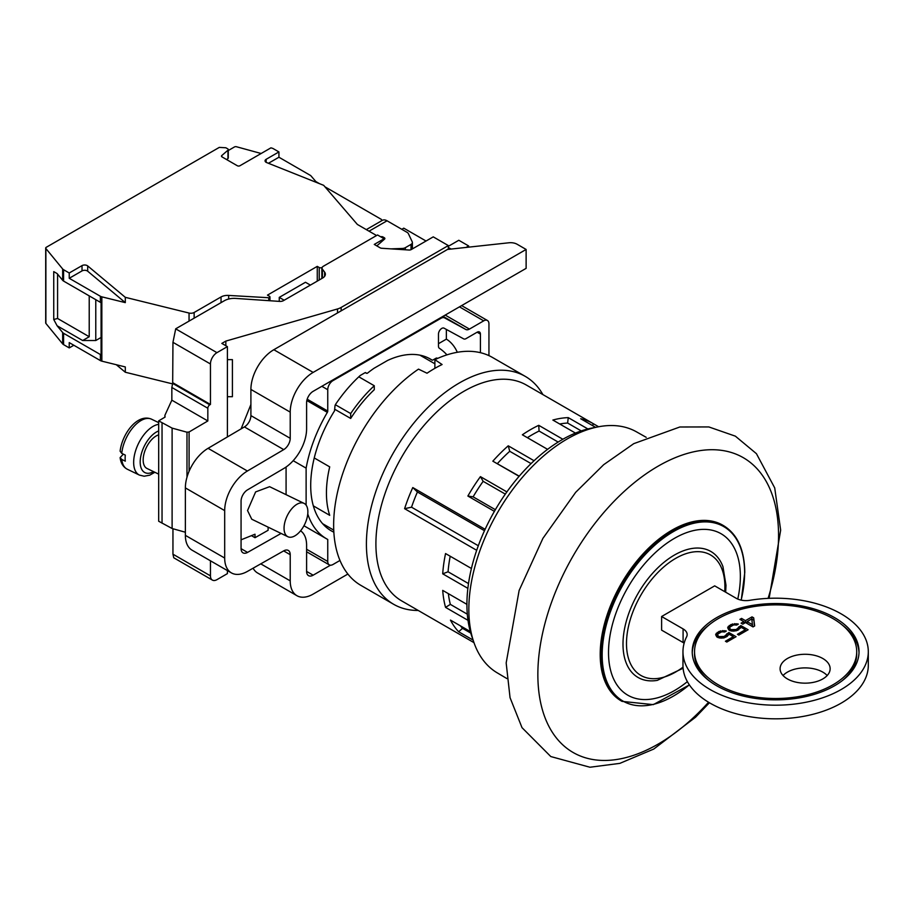 <?xml version="1.0" encoding="UTF-8"?>
<svg xmlns="http://www.w3.org/2000/svg" width="914" height="914" viewBox="0 0 914 914"><rect width="100%" height="100%" fill="white"/><g stroke="black" fill="none" stroke-linecap="round" stroke-linejoin="round"><path stroke-width="1.37" d="M172.952 528.738L172.952 554.192L173.763 557.791L212.368 580.082A9.266 5.347 -60 0 0 217.006 579.625L227.403 573.615L227.403 570.587M426.038 241.022L403.76 228.157L401.794 229.3M337.517 312.942L337.517 308.955A13.904 8.02 180 0 0 341.139 307.447L448.317 245.569L433.247 236.863L411.254 249.556A2.776 1.599 0 0 1 408.981 250.025L381.789 248.277A2.776 1.599 0 0 1 380.133 247.82L374.272 244.426L384.097 238.76L377.539 234.967L323.407 266.225A4.639 2.673 180 0 0 322.048 268.122A4.639 2.673 180 0 0 322.425 269.173L322.425 278.142M306.121 505.145L306.121 468.151A108.423 62.598 -60 0 1 327.349 412.374A1.851 1.074 120 0 0 327.749 411.06L327.749 389.707A7.415 4.284 -60 0 1 332.982 380.624L440.948 318.301A7.415 4.284 -60 0 1 444.604 317.901L465.797 329.474A7.415 4.284 120 0 0 469.453 329.086L483.7 320.848A7.415 4.284 -60 0 1 487.402 320.483A7.415 4.284 -60 0 1 488.944 323.876L488.944 355.626M448.317 245.569L448.317 249.362M337.517 308.955L225.838 341.093L221.839 343.413L227.403 346.623L216.949 352.655A9.266 5.347 -60 0 0 210.448 363.978L172.952 342.327L172.677 383.412L209.797 404.833L210.448 404.456L210.448 363.978M172.952 342.327L175.717 328.8L224.364 300.717A13.904 8.02 180 0 1 235.812 298.421L279.638 301.403A4.639 2.673 0 0 0 283.466 300.637L322.653 278.016A9.266 5.347 0 0 0 325.361 274.234A9.266 5.347 0 0 0 324.619 272.121L322.425 269.173M384.097 238.76L384.097 239.525M339.974 560.453L332.982 564.498A7.415 4.284 -60 0 1 329.28 564.863A7.415 4.284 -60 0 1 327.749 561.47L327.749 539.466A108.423 62.598 -60 0 1 326.606 538.837A108.423 62.598 -60 0 1 307.767 513.965M437.566 358.437A103.796 59.924 120 0 0 437.36 358.265A2.776 1.599 120 0 0 437.235 358.185A2.776 1.599 120 0 0 435.841 358.322L432.962 359.979A1.851 1.074 -60 0 1 432.036 360.07A1.851 1.074 -60 0 1 432.002 360.059A99.158 57.251 120 0 0 430.403 359.065A99.158 57.251 120 0 0 387.593 360.447L374.055 368.262A99.158 57.251 120 0 0 367.645 373.026A1.851 1.063 -60 0 1 366.491 373.278A1.851 1.063 -60 0 1 366.206 372.969L364.983 372.741L360.23 375.494A103.796 59.924 120 0 0 335.712 404.137A2.776 1.599 120 0 0 334.947 406.364L334.501 410.9A99.158 57.251 120 0 0 310.703 485.425A99.158 57.251 120 0 0 331.245 530.817A99.158 57.251 120 0 0 333.85 532.165M365.52 372.569L366.206 372.969L364.983 372.741M480.421 352.678L480.421 334.09A4.639 2.673 120 0 0 479.462 331.976A4.639 2.673 120 0 0 477.142 332.205L465.991 338.648A4.639 2.673 -60 0 1 463.706 338.888L444.044 328.16A4.639 2.673 120 0 0 440.491 329.44A4.639 2.673 120 0 0 438.48 334.078L438.48 346.212A4.639 2.673 120 0 0 439.36 348.28A113.062 65.271 -60 0 1 446.935 354.872M347.88 574.049L313.148 594.1A32.436 18.726 -60 0 1 296.936 595.711A32.436 18.726 -60 0 1 290.218 580.858L290.218 554.684A9.266 5.347 120 0 0 288.298 550.445A9.266 5.347 120 0 0 283.728 550.856L247.397 571.421A32.436 18.726 -60 0 1 231.402 572.895A32.436 18.726 -60 0 1 224.684 558.043L224.684 510.606A32.436 18.726 -60 0 1 247.397 471.018L283.728 449.619A9.266 5.347 120 0 0 290.218 438.309L290.218 412.123A32.436 18.726 -60 0 1 313.148 372.409L526.121 249.453L526.121 268.362L332.33 380.247L332.982 380.624M283.728 449.619L244.415 426.918A9.266 5.347 -60 0 0 250.904 415.607L250.904 389.433A32.436 18.726 120 0 1 273.834 349.708L447.483 249.453L508.858 242.781A9.266 5.347 180 0 1 517.13 244.255L526.121 249.453M244.415 426.918L208.072 448.317A32.436 18.726 120 0 0 185.371 487.905L185.371 535.353A32.436 18.726 120 0 0 192.089 550.194L231.402 572.895M253.098 568.2A32.436 18.726 120 0 0 257.622 573.009L296.936 595.711M271.984 350.862L276.805 347.983M241.068 548.663L247.557 552.41A9.266 5.347 120 0 1 242.987 552.833A9.266 5.347 120 0 1 241.068 548.594L241.068 501.146A9.266 5.347 120 0 1 247.557 489.835L283.888 468.436A32.436 18.726 -60 0 0 306.601 428.849L306.601 402.674A9.266 5.347 120 0 1 313.148 391.318L332.33 380.247M247.557 552.41L281.101 533.433M268.11 527.149L268.11 530.291L255.006 537.706L251.453 535.65M300.58 530.817A32.436 18.726 -60 0 1 306.601 545.224L306.601 571.41A9.266 5.347 120 0 0 308.521 575.649A9.266 5.347 120 0 0 313.148 575.192L330.445 565.206M250.904 404.491L241.102 428.872M225.838 345.721L225.838 341.093M306.121 468.151L293.188 460.69M227.403 436.938L227.403 346.623M212.368 580.082A9.266 5.347 -60 0 1 210.448 575.843L210.448 560.796M186.982 477.222L186.982 432.208L189.095 431.979L207.832 420.954L207.832 408.25A2.776 1.599 -60 0 1 209.797 404.833M241.068 539.82L255.006 534.222L255.006 537.706M286.082 494.668L286.082 467.031M304.042 503.363L269.607 486.682L255.612 491.926L247.534 510.549L251.761 519.221L287.876 536.724A18.531 9.723 -64.2 0 1 284.048 528.235A18.531 9.723 -64.2 0 1 291.178 509.464A18.531 9.723 -64.2 0 1 304.042 503.363A18.531 9.723 -64.2 0 1 307.869 511.84A18.531 9.723 -64.2 0 1 300.74 530.611A18.531 9.723 -64.2 0 1 287.876 536.724M164.897 417.195L164.897 415.322L165.08 417.081L158.682 420.851L158.682 521.243L172.106 528.509L185.371 532.234M164.897 415.322L171.843 400.172L171.843 387.467L172.677 383.412M158.682 434.881A18.531 9.723 115.8 0 0 143.167 459.982A18.531 9.723 115.8 0 0 146.994 468.471L158.682 474.126M207.832 420.954L171.843 400.172M186.982 432.208L172.106 428.118L158.682 420.851M210.448 404.456L172.952 382.806M172.106 528.509L172.106 428.118M162.041 523.174L162.041 422.794M121.745 459.434A27.797 14.59 115.8 0 0 127.343 469.248C123.207 467.065 120.808 463.181 120.111 457.583L121.745 459.434L125.298 461.159A27.797 14.59 115.8 0 1 125.138 458.234A27.797 14.59 115.8 0 1 125.298 455.103L121.745 453.378L120.111 451.173C122.168 433.75 137.466 413.071 151.575 419.206A27.797 14.59 115.8 0 0 133.398 427.032A27.797 14.59 115.8 0 0 121.745 453.378M120.111 457.583L123.356 454.167M457.297 352.29A18.531 10.705 -120 0 0 446.352 339.14L446.352 329.417M438.48 343.687L446.352 339.14M448.317 246.323L458.805 240.268L468.631 245.946L468.631 247.157M466.049 247.431L468.631 245.946M448.317 247.454L451.093 249.054M322.311 267.242L321.842 267.505A1.851 1.074 180 0 1 319.226 267.505L317.261 266.374L267.459 295.119L269.424 296.262A1.851 1.074 180 0 1 269.973 297.016A1.851 1.074 180 0 1 269.424 297.77L228.671 295.428A9.266 5.347 0 0 0 221.039 296.959L194.145 312.485A4.639 2.673 180 0 1 189.049 313.045L125.298 297.324L87.687 265.917A3.702 2.136 0 0 0 87.253 265.62A3.702 2.136 0 0 0 82.02 265.62L69.236 272.989L63.58 269.721A4.639 2.673 180 0 1 62.666 268.979L45.883 248.517A1.851 1.074 180 0 1 45.7 248.06A1.851 1.074 180 0 1 46.248 247.306L219.291 147.394L225.849 147.771L227.723 148.845A1.851 1.074 180 0 1 228.272 149.61A1.851 1.074 180 0 1 227.952 150.204L221.782 155.551A1.851 1.074 0 0 0 221.462 156.145A1.851 1.074 0 0 0 222.011 156.9L237.32 165.742A1.851 1.074 0 0 0 239.936 165.742L270.921 147.851L271.972 148.137A4.639 2.673 180 0 1 273.275 148.662L278.93 151.93L266.145 159.31A3.702 2.136 0 0 0 265.06 160.818A3.702 2.136 0 0 0 266.145 162.338A3.702 2.136 0 0 0 266.66 162.578L323.67 185.325L357.374 224.456L375.585 234.967A1.851 1.074 180 0 1 376.122 235.732A1.851 1.074 180 0 1 376.122 235.789L376.122 235.732M317.261 266.374L317.261 281.124M284.174 300.226L279.25 297.393L305.47 282.266L310.383 285.099M279.25 297.393L279.25 301.38M412.134 249.054A4.639 2.673 0 0 0 412.385 248.174L412.385 242.496A4.639 2.673 180 0 1 411.026 244.392L405.325 247.683A4.639 2.673 180 0 1 402.331 248.459L391.078 248.871M366.308 229.62L382.418 220.32A9.266 5.347 -120 0 1 387.045 220.788L407.141 232.385A4.639 2.673 180 0 1 408.341 233.573L412.225 241.799A4.639 2.673 180 0 1 412.385 242.496M376.808 245.889L384.577 239.102A1.851 1.074 0 0 0 384.885 238.52A1.851 1.074 0 0 0 384.337 237.754L382.989 236.977A1.851 1.074 0 0 0 381.001 236.737L380.715 236.806M278.93 151.93L278.93 157.231L310.703 175.579L316.724 182.56M278.93 157.231L268.43 163.286M315.89 181.589L319.432 183.634M324.973 186.833L381.481 219.463L381.481 220.868M228.272 150.536L234.43 146.971A1.851 1.074 180 0 1 236.532 146.766L261.141 153.495M45.883 322.505A1.851 1.074 0 0 0 45.7 322.962A1.851 1.074 0 0 0 45.883 323.419L62.666 343.893A4.639 2.673 0 0 0 63.58 344.635L69.236 347.903L73.828 345.252M116.295 364.72L125.298 372.238L172.483 383.869M226.706 159.607L227.952 158.522A1.851 1.074 0 0 0 228.272 157.928L228.272 149.61M53.743 271.618L57.114 273.56L53.743 271.618L53.743 319.5L57.582 318.472L89.218 336.74L82.671 340.522L95.776 340.522L101.077 337.46M57.114 273.56L62.666 280.324A4.639 2.673 0 0 0 63.58 281.078L100.38 302.328A4.639 2.673 0 0 0 101.077 302.66L101.077 354.861A4.639 2.673 180 0 1 100.38 354.529L63.58 333.29A4.639 2.673 180 0 1 62.666 332.536L57.114 325.772L53.743 319.5M57.582 274.131L57.582 318.472M69.236 272.989L69.236 278.29L100.38 296.273A4.639 2.673 180 0 0 101.842 296.844L101.842 361.156L125.298 366.937L125.298 372.238M87.687 265.917L87.687 271.207A3.702 2.136 180 0 0 87.253 270.91A3.702 2.136 180 0 0 82.02 270.91L69.236 278.29M87.687 271.207L125.298 302.625L101.842 296.844M125.298 297.324L125.298 302.625M227.403 396.699L232.407 396.699L232.407 359.625L227.403 359.625M268.773 298.147L268.773 300.66M101.842 361.156A4.639 2.673 0 0 1 100.38 360.584L69.236 342.601L69.236 347.903M57.114 325.772L82.671 340.522M89.218 295.885L89.218 336.74M95.776 299.666L95.776 340.522M334.947 409.369L350.679 418.452L350.679 413.562L335.369 404.731M350.679 413.562A101.934 58.85 -60 0 1 374.272 385.742L374.272 389.707A97.307 56.177 120 0 0 350.679 418.452M313.331 505.865L329.714 515.325A97.307 56.177 120 0 1 329.714 466.871L314.256 457.948M358.802 376.808L374.272 385.742M435.258 359.488L434.527 359.076M434.881 368.331L434.881 359.67A131.593 75.976 120 0 1 492.486 357.465L525.253 376.374A131.593 75.976 -60 0 1 542.882 394.574M434.881 359.67L442.09 364.526A131.593 75.976 120 0 0 434.561 368.513A131.593 75.976 120 0 0 427.021 373.22L418.498 369.13A131.593 75.976 120 0 0 339.243 485.208A131.593 75.976 120 0 0 360.893 585.383L393.66 604.303A131.593 75.976 -60 0 1 366.411 544.058A131.593 75.976 -60 0 1 459.456 382.897A131.593 75.976 -60 0 1 525.253 376.374M418.235 610.461A131.593 75.976 -60 0 1 393.66 604.303M595.585 427.341L580.687 418.738A124.647 71.966 -60 0 1 592.878 423.445L526.361 385.045A124.647 71.966 120 0 0 430.311 418.441A124.647 71.966 120 0 0 375.905 543.876A124.647 71.966 120 0 0 401.726 600.932L468.231 639.332A124.647 71.966 -60 0 1 467.877 639.126L473.966 642.645M468.505 583.578L448.066 571.776L442.707 573.821L467.877 588.353M442.707 573.821A124.647 71.966 -60 0 1 445.552 553.553L471.418 568.485M478.319 545.749L411.529 507.19L404.594 508.675L476.697 550.308M404.594 508.675A124.647 71.966 -60 0 1 412.785 487.562L417.424 491.995A118.157 68.219 120 0 0 411.529 507.19M485.128 529.332L412.785 487.562M495.377 509.692L473.121 496.839L467.877 496.039L494.405 511.36M467.877 496.039A124.647 71.966 -60 0 1 480.421 476.628L483.152 481.324A120.008 69.293 120 0 0 473.121 496.839M506.882 491.903L480.421 476.628M519.243 476.171L492.84 461.182L519.106 476.331M492.84 461.182A124.647 71.966 -60 0 1 508.241 445.815L509.738 451.288A120.008 69.293 120 0 0 497.422 463.569M534.062 460.725L508.241 445.815M562.864 439.257L538.746 425.33A124.647 71.966 -60 0 0 522.362 434.79L547.589 449.345M587.873 428.952L568.268 417.629A124.647 71.966 -60 0 0 552.867 420.052L575.454 433.087M592.878 423.445A124.647 71.966 -60 0 1 593.232 423.65L592.672 425.661M598.613 426.758L593.232 423.65M598.247 426.827L591.952 428.049A134.472 77.644 120 0 0 466.917 604.451A134.472 77.644 120 0 0 471.761 636.235L473.852 642.291A139.179 80.352 -60 0 1 468.836 609.387A139.179 80.352 120 0 1 598.247 426.827A139.179 80.352 120 0 1 636.384 431.785L646.198 437.315M506.904 678.576L497.216 672.841A139.179 80.352 -60 0 1 473.852 642.291M708.556 702.238A170.198 98.266 -60 0 1 537.855 674.566A170.198 98.266 -60 0 1 658.206 466.117A170.198 98.266 -60 0 1 778.557 535.604A170.198 98.266 -60 0 1 768.08 598.373M723.088 525.379A101.477 58.587 120 0 0 722.688 525.139A101.477 58.587 120 0 0 644.496 552.33A101.477 58.587 120 0 0 600.201 654.447A101.477 58.587 120 0 0 621.212 700.901A101.477 58.587 120 0 0 621.623 701.129M687.374 681.638A93.228 53.823 -60 0 1 608.518 652.516A93.228 53.823 -60 0 1 674.441 538.346A93.228 53.823 -60 0 1 740.363 576.403A93.228 53.823 -60 0 1 737.769 599.058M725.67 592.203L725.99 585.257L722.951 566.669A72.754 42.01 120 0 0 665.746 560.922A72.754 42.01 120 0 0 622.994 644.164A72.754 42.01 120 0 0 657.303 680.37L683.101 668.248M683.089 642.531L683.089 628.912A13.904 8.02 0 0 1 687.157 634.59A13.904 8.02 0 0 1 686.608 636.818A92.668 53.503 180 0 0 682.964 651.693A92.668 53.503 180 0 0 710.098 689.522A92.668 53.503 180 0 0 801.395 703.083A92.668 53.503 180 0 0 868.3 651.693A92.668 53.503 180 0 0 841.154 613.865A92.668 53.503 180 0 0 749.857 600.304A13.904 8.02 0 0 1 736.17 598.27L714.691 585.863L661.61 616.516L661.61 630.134L683.089 642.531A13.904 8.02 180 0 1 684.129 643.205M683.089 628.912L661.61 616.516M716.656 685.74A83.403 48.156 0 0 0 807.542 696.182A83.403 48.156 0 0 0 859.034 651.693A83.403 48.156 0 0 0 834.608 617.647A83.403 48.156 0 0 0 743.71 607.204A83.403 48.156 0 0 0 692.229 651.693A83.403 48.156 0 0 0 716.656 685.74M682.964 651.693L682.964 665.312A92.668 53.503 0 0 0 710.098 703.152A92.668 53.503 0 0 0 811.095 714.748A92.668 53.503 0 0 0 868.3 665.312L868.3 651.693M783.047 675.526A25.021 14.441 180 0 1 822.806 672.121A25.021 14.441 180 0 1 827.181 675.526M822.806 658.503A25.021 14.441 0 0 0 795.546 655.372A25.021 14.441 0 0 0 780.099 668.717A25.021 14.441 0 0 0 787.422 678.931A25.021 14.441 0 0 0 814.694 682.061A25.021 14.441 0 0 0 830.141 668.717A25.021 14.441 0 0 0 822.806 658.503M718.29 684.803A81.083 46.82 180 0 1 694.537 651.693A81.083 46.82 180 0 1 744.602 608.438A81.083 46.82 180 0 1 832.962 618.595A81.083 46.82 180 0 1 856.715 651.693A81.083 46.82 180 0 1 806.662 694.948A81.083 46.82 180 0 1 718.29 684.803M754.656 625.964L753.684 617.841L752.016 616.87L745.458 620.652L741.551 618.401L739.917 619.349L743.825 621.6L741.094 623.177L742.762 624.148L745.493 622.571L753.022 626.913L754.656 625.964M748.109 629.757L740.854 625.564L736.238 629.518L730.994 629.643L729.875 628.683L729.852 627.095L733.668 624.89L736.707 625.062L738.352 624.113L736.684 623.794L730.903 624.548L727.658 627.712L728.801 629.952L731.851 631.083L737.632 630.329L740.888 627.164L745.344 629.735L737.427 634.305L738.82 635.116L748.109 629.757M727.258 636.315L728.869 634.099L733.336 636.67L725.419 641.24L726.813 642.051L736.09 636.692L728.846 632.499L724.231 636.452L718.987 636.59L717.867 635.618L717.833 634.03L721.66 631.825L724.699 631.997L726.333 631.048L724.676 630.729L718.895 631.483L715.639 634.647L716.782 636.887L719.844 638.018L723.979 637.892L727.258 636.315M694.537 651.693L694.537 653.967A81.083 46.82 0 0 0 709.195 680.804M842.057 680.804A81.083 46.82 0 0 0 856.715 653.967L856.715 651.693M842.057 624.845A83.403 48.156 180 0 1 859.011 652.825M692.252 652.825A83.403 48.156 180 0 1 709.195 624.845M753.684 617.841L754.404 626.113M743.825 621.6L743.825 623.531M741.551 618.401L741.551 620.298M745.458 620.652L745.458 622.583M745.161 622.754L743.825 621.977M752.016 616.87L751.811 619.258M747.126 621.966L745.79 622.742M753.684 620.103L752.016 619.144M747.126 621.623L751.776 618.938L752.428 624.685L747.126 621.623L747.126 623.519M752.428 624.685L752.428 626.57M746.144 630.889L745.344 630.432M740.854 625.564L740.854 627.233M745.344 629.735L745.344 631.346M728.184 626.444L728.184 628.718L729.269 627.769L729.269 625.496M730.903 624.548L730.903 626.159M732.548 623.919L732.548 625.267M734.753 623.622L734.753 624.765M736.684 623.794L736.684 625.062M729.589 627.884L729.703 630.477M729.875 628.683L729.875 630.58M730.446 629.323L730.446 630.729M730.994 629.643L730.994 630.866M732.114 629.975L732.114 631.106M733.496 630.146L733.496 631.231M734.867 629.986L734.867 631.106M736.238 629.518L736.238 630.854M737.872 628.569L737.872 630.18M738.695 627.781L738.695 629.712M738.946 626.673L738.775 629.666M740.523 628.032L738.946 628.935M716.165 633.379L716.165 635.653L717.25 634.704L717.25 632.431M718.895 631.483L718.895 633.094M720.54 630.854L720.54 632.202M722.734 630.557L722.734 631.7M724.676 630.729L724.676 631.997M717.57 634.819L717.696 637.412M717.867 635.618L717.867 637.515M718.427 636.258L718.427 637.664M718.987 636.59L718.987 637.812M720.095 636.909L720.095 638.041M721.477 637.081L721.477 638.166M722.86 636.921L722.86 638.041M724.231 636.452L724.231 637.789M725.865 635.516L725.865 637.115M726.676 634.716L726.676 636.647M726.938 633.608L726.767 636.601M728.846 632.499L728.846 634.167M728.515 634.967L726.938 635.881M734.125 637.823L733.336 637.366M733.336 636.67L733.336 638.28M466.917 604.36L442.707 590.387A124.647 71.966 -60 0 0 445.552 607.376L468.002 620.332M470.756 633.082L462.53 628.329L458.657 631.757L473.086 640.086M458.657 631.757A124.647 71.966 -60 0 1 450.465 620.103L470.322 631.563M448.363 593.643A120.008 69.293 120 0 0 450.339 604.383L445.552 607.376M467.317 614.185L450.339 604.383M460.462 625.873A120.008 69.293 120 0 0 462.53 628.329M450.202 556.238A120.008 69.293 120 0 0 448.066 571.776M417.424 491.995L484.489 530.714M483.152 481.324L505.328 494.12M509.738 451.288L531.057 463.592M538.746 425.33L539.077 431.042A120.008 69.293 120 0 0 527.378 437.68M539.077 431.042L558.157 442.068M568.268 417.629L567.617 423.045A120.008 69.293 120 0 0 559.722 424.005M567.617 423.045L581.247 430.917M175.694 328.846L216.949 352.655M341.139 307.447L341.139 310.851M483.7 320.848L459.456 306.853M440.948 318.301L440.285 317.923M442.456 316.667L444.604 317.901M327.749 389.707L321.842 386.302M306.601 571.41L313.148 575.192M306.601 549.257L327.749 561.47M307.184 399.19L327.749 411.06M327.349 412.374L306.83 400.526M189.095 431.979L189.095 471.293M207.832 408.25L171.843 387.467M153.563 471.647A23.17 12.156 -64.2 0 1 140.196 462.633A23.17 12.156 -64.2 0 1 140.185 462.038A23.17 12.156 -64.2 0 1 158.682 430.951M154.877 472.287L149.668 475.2L144.138 476.217L139.408 475.086A27.797 14.59 -64.2 0 1 133.661 463.078A27.797 14.59 -64.2 0 1 133.661 462.37A27.797 14.59 -64.2 0 1 158.682 424.347M172.952 554.192L210.448 575.843M432.002 360.059L428.746 358.174L432.036 360.07M324.619 276.336L324.619 272.121M260.764 563.858L290.218 580.858M290.218 554.684L283.66 550.902M185.371 535.353L224.684 558.043M224.684 510.606L185.371 487.905M208.072 448.317L247.397 471.018M250.904 415.607L290.218 438.309M290.218 412.123L250.904 389.433M273.834 349.708L313.148 372.409M465.797 329.474L443.027 316.335M445.198 315.079L469.453 329.086M480.421 334.09L477.142 332.205M269.424 300.706L269.424 297.77M319.226 279.992L319.226 267.505M321.842 267.505L321.842 278.473M387.045 220.788L369.028 231.185M411.026 249.671L411.026 244.392M405.325 247.683L405.325 249.785M402.331 249.591L402.331 248.459M384.337 239.308L384.337 237.754M382.989 236.977L382.989 238.12M266.145 159.31L266.145 162.338M227.952 158.522L227.952 150.204M221.782 155.551L221.782 156.74M45.883 248.517L45.883 323.419M62.666 343.893L62.666 332.536M62.666 280.324L62.666 268.979M63.58 269.721L63.58 281.078M100.38 302.328L100.38 296.273M82.02 270.91L82.02 265.62M189.049 321.1L189.049 313.045M228.671 295.428L228.671 299.027M194.145 312.485L194.145 318.152M221.039 302.637L221.039 296.959M100.38 360.584L100.38 354.529M63.58 333.29L63.58 344.635M621.212 700.901L622.023 701.369A101.477 58.587 -60 0 1 601.001 654.915A101.477 58.587 -60 0 1 645.295 552.799A101.477 58.587 -60 0 1 723.488 525.607L722.688 525.139M741.151 600.11A100.734 58.153 120 0 0 744.624 572.735A100.734 58.153 120 0 0 673.401 531.605A100.734 58.153 120 0 0 602.166 654.984A100.734 58.153 120 0 0 689.339 684.815M683.009 667.151A69.59 40.182 -60 0 1 626.49 643.593A69.59 40.182 -60 0 1 675.697 558.363A69.59 40.182 -60 0 1 724.905 586.777A69.59 40.182 -60 0 1 724.733 591.666M461.627 305.596L487.402 320.483M306.601 551.77L329.28 564.863M303.951 525.756L326.606 538.837M127.343 469.248L139.408 475.086M151.575 419.206L158.682 422.645M365.314 372.604L366.491 373.278M322.048 278.359L322.048 268.122M269.973 297.016L269.973 300.74M45.7 248.06L45.7 322.962M322.631 523.699L333.747 530.12M419.937 355.169L434.881 363.795M769.131 598.327L780.659 530.154L774.718 487.916L756.426 453.675L735.37 436.161L708.853 426.941L679.822 426.998L633.779 443.644L603.686 464.689L575.671 492.326L542.916 538.346L519.129 590.455L506.173 662.947L510.058 697.702L522.008 727.647L550.799 756.552L589.93 767.234L619.863 763.361L653.75 749.057L695.543 717.239L709.413 702.752M723.488 525.607C737.392 534.119 744.499 549.737 744.784 572.438L741.254 600.132M622.023 701.369L653.293 704.637L689.396 684.906"/></g></svg>
